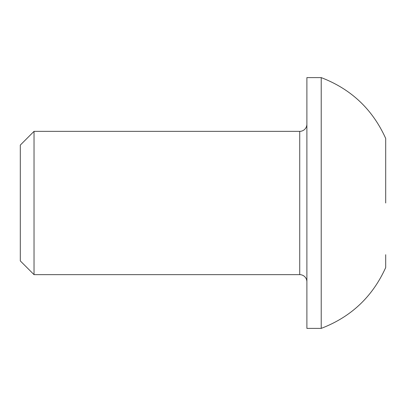 <?xml version="1.0" encoding="UTF-8"?>
<svg xmlns="http://www.w3.org/2000/svg" width="406" height="406" viewBox="0 0 406 406"><rect width="100%" height="100%" fill="white"/><g stroke="black" fill="none" stroke-linecap="round" stroke-linejoin="round"><path stroke-width="0.61" d="M306.89 124.185A7.166 7.166 0 0 1 299.724 131.351L34.033 131.351L34.033 274.649L20.3 260.911L20.3 145.089L34.033 131.351M306.89 281.81A7.166 7.166 0 0 0 299.724 274.649L299.724 131.351M321.217 328.383L321.217 77.617L306.89 77.617L306.89 328.383L321.217 328.383C351.073 316.959 372.566 296.679 385.7 267.539L385.7 254.709M321.217 77.617C351.073 89.041 372.566 109.321 385.7 138.461L385.7 203M385.7 151.291L385.7 177.148M299.724 274.649L34.033 274.649"/></g></svg>
